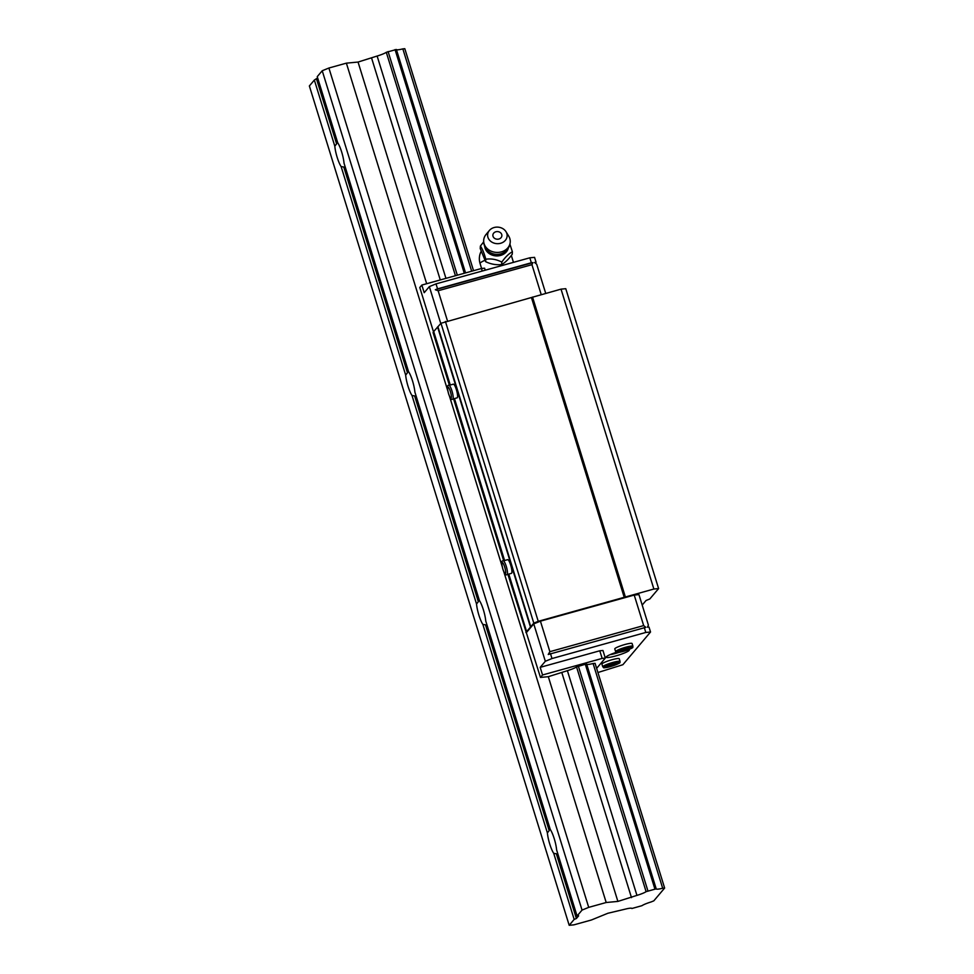<?xml version="1.0" encoding="UTF-8"?>
<svg xmlns="http://www.w3.org/2000/svg" width="974" height="974" viewBox="0 0 974 974"><rect width="100%" height="100%" fill="white"/><g stroke="black" fill="none" stroke-linecap="round" stroke-linejoin="round"><path stroke-width="1.46" d="M345.38 167.552A14.111 2.91 74.5 0 1 345.1 167.723A14.111 2.91 74.5 0 1 343.773 167.017L341.131 166.591A14.111 2.91 74.5 0 1 334.8 146.137L336.614 143.884A14.111 2.91 74.5 0 1 337.126 140.853M557.968 854.283A14.111 2.91 74.5 0 1 557.676 854.454A14.111 2.91 74.5 0 1 556.349 853.76L553.719 853.334A14.111 2.91 74.5 0 1 547.388 832.88L549.19 830.627A14.111 2.91 74.5 0 1 549.701 827.596M487.11 625.369A14.111 2.91 74.5 0 1 486.817 625.539A14.111 2.91 74.5 0 1 485.49 624.845L482.861 624.419A14.111 2.91 74.5 0 1 476.529 603.965L478.331 601.713A14.111 2.91 74.5 0 1 478.843 598.681M416.239 396.467A14.111 2.91 74.5 0 1 415.959 396.625A14.111 2.91 74.5 0 1 414.632 395.931L412.002 395.505A14.111 2.91 74.5 0 1 405.659 375.051L407.473 372.798A14.111 2.91 74.5 0 1 407.984 369.767M465.548 272.915L396.394 49.491L386.288 52.292A9.996 1.364 -17.2 0 1 377.133 56.042L358.055 62.056L346.379 63.152L328.895 68.022L322.224 70.749L317.244 76.642L337.698 142.715A14.111 2.91 74.5 0 1 344.029 163.169L408.556 371.63A14.111 2.91 74.5 0 1 414.887 392.084L479.415 600.544A14.111 2.91 74.5 0 1 485.746 620.998L550.273 829.458A14.111 2.91 74.5 0 1 556.617 849.912L577.071 915.986L582.05 910.093L588.71 907.366L606.193 902.508L617.881 901.413L636.947 895.386A9.996 1.364 162.8 0 0 646.103 891.648L656.208 888.836A9.996 1.364 162.8 0 0 656.22 888.909A9.996 1.364 162.8 0 0 662.673 888.239L664.633 888.044L653.822 900.84L651.046 901.973A9.996 1.364 162.8 0 0 641.963 905.686L631.846 908.511A9.996 1.364 162.8 0 0 631.834 908.438A9.996 1.364 162.8 0 0 625.332 909.119L607.849 913.271L591.401 919.992L573.929 924.85L569.193 925.3L574.173 919.407L576.389 918.494L578.641 915.84L577.071 915.986M341.131 166.591L405.659 375.051M317.634 77.896L314.346 80.063L334.8 146.137M314.346 80.063L309.367 85.956L569.193 925.3M553.719 853.334L574.173 919.407M482.861 624.419L547.388 832.88M412.002 395.505L476.529 603.965M343.773 167.017L407.473 372.798M414.632 395.931L478.331 601.713M485.49 624.845L549.19 830.627M316.574 79.15L336.614 143.884M395.054 49.613L464.281 273.268M507.904 574.319L540.473 677.429L548.313 676.686L567.392 670.672A9.996 1.364 162.8 0 0 576.547 666.922L585.313 664.256L654.881 888.97M388.102 51.549L457.33 275.192M578.361 666.179L647.917 890.906M585.313 664.256L586.652 664.122L656.208 888.836M473.534 270.687L404.807 48.7L402.846 48.883A9.996 1.364 -17.2 0 1 396.43 49.613M402.846 48.883L471.672 271.21M586.689 664.244A9.996 1.364 162.8 0 0 593.105 663.513L662.673 888.239M593.105 663.513L595.077 663.331L664.633 888.044M556.349 853.76L576.389 918.494M322.224 70.749L582.05 910.093M328.895 68.022L588.71 907.366M346.379 63.152L447.857 391.012M449.464 396.187L502.182 566.515M503.789 571.689L606.193 902.508M358.055 62.056L426.673 283.726M548.313 676.686L617.881 901.413M371.654 58.27L440.272 279.94M561.925 672.912L631.481 897.626M377.133 56.042L445.946 278.357M567.392 670.672L636.947 895.386M386.288 52.292L455.442 275.727M576.547 666.922L646.103 891.648M602.76 666.837L601.92 664.122A9.07 1.23 -17.2 0 1 602.029 663.818A9.07 1.23 -17.2 0 1 611.124 659.982A9.07 1.23 -17.2 0 1 619.245 658.753L620.085 661.468A9.07 1.23 -17.2 0 0 612.865 662.442A9.07 1.23 -17.2 0 0 602.869 666.533A9.07 1.23 -17.2 0 0 602.76 666.837C604.964 667.774 600.629 668.614 610.381 666.606A8.109 1.108 -17.2 0 1 604.05 667.19A8.109 1.108 -17.2 0 1 612.999 663.525A8.109 1.108 -17.2 0 1 619.354 662.929A8.109 1.108 -17.2 0 1 610.406 666.593C623.421 662.174 619.16 662.77 620.085 661.468M615.617 651.63L614.777 648.915A9.07 1.23 -17.2 0 1 614.886 648.611A9.07 1.23 -17.2 0 1 623.981 644.776A9.07 1.23 -17.2 0 1 632.102 643.546L632.942 646.273A9.07 1.23 -17.2 0 0 625.734 647.235A9.07 1.23 -17.2 0 0 615.726 651.326A9.07 1.23 -17.2 0 0 615.617 651.63C617.833 652.568 613.486 653.408 623.25 651.399C636.29 646.967 632.016 647.564 632.942 646.273M619.014 652.361A9.91 1.351 -17.2 0 1 610.126 654.638M628.315 649.743A12.09 1.644 -17.2 0 1 629.082 649.877A12.09 1.644 -17.2 0 1 629.107 650.474A12.09 1.644 -17.2 0 1 616.189 655.806A12.09 1.644 -17.2 0 1 606.193 656.963A12.09 1.644 -17.2 0 1 606.303 656.817A12.09 1.644 -17.2 0 1 616.298 652.361M457.317 397.709A7.086 1.461 74.5 0 1 457.147 397.83L452.715 399.06A7.086 1.461 -105.5 0 0 452.886 398.938A7.086 1.461 -105.5 0 0 451.948 390.891A7.086 1.461 -105.5 0 0 448.917 385.4L453.336 384.158A7.086 1.461 74.5 0 1 456.514 390.124A7.086 1.461 74.5 0 1 457.317 397.709M511.642 573.211A7.086 1.461 74.5 0 1 511.472 573.333L507.04 574.563A7.086 1.461 -105.5 0 0 507.223 574.441A7.086 1.461 -105.5 0 0 506.273 566.393A7.086 1.461 -105.5 0 0 503.241 560.89L507.673 559.66A7.086 1.461 74.5 0 1 510.839 565.626A7.086 1.461 74.5 0 1 511.642 573.211M531.354 262.761L532.936 262.615L531.95 264.672L438.142 290.751L435.329 289.753L437.557 288.852L531.354 262.761L529.819 257.806L436.011 283.884L429.351 286.612L424.201 292.699L421.839 285.065L419.782 287.513L433.552 332.024M435.329 289.753L532.936 262.615M541.227 294.659L531.95 264.672M529.819 257.806L534.556 257.355L536.09 262.31L534.519 262.469L536.686 264.222L545.72 293.405M438.142 290.751L447.468 320.872M548.24 654.491L549.872 651.679L643.668 625.588L645.835 627.341L548.24 654.491M526.544 632.406L533.752 623.884L540.424 621.156L549.872 651.679M533.752 623.884L545.33 661.273L551.99 658.546L645.799 632.455L650.535 632.004L622.885 664.706L597.914 672.523M550.456 653.591L551.99 658.546M643.668 625.588L634.22 595.065L638.956 594.615L648.404 625.138L647.418 627.195L649.001 627.049L650.535 632.004M540.424 621.156L634.22 595.065M536.09 262.31L535.371 263.163M620.17 651.07L628.948 648.635L620.17 651.07M621.729 651.229L621.485 650.449M626.112 650.011L625.783 648.94M607.313 666.277L616.092 663.842L607.313 666.277M608.86 666.435L608.628 665.644M613.255 665.205L612.926 664.146M433.783 331.769L433.077 332.597L449.391 385.266M453.58 398.816L503.716 560.768M540.473 677.429L542.542 674.982L602.151 658.412L605.304 658.107L596.636 668.359M545.33 661.273L540.18 667.348L542.542 674.982M642.195 605.061L646.054 600.495L649.828 598.949L658.607 588.576L653.871 589.027L538.245 621.327L533.801 623.141L525.911 632.467M540.18 667.348L599.789 650.778L602.943 650.474L605.304 658.107M599.789 650.778L602.151 658.412M485.222 270.2L484.602 268.191L481.448 268.495L421.839 285.065M482.24 271.04L481.448 268.495M436.011 283.884L437.557 288.852M429.351 286.612L440.772 323.502M645.799 632.455L644.264 627.5M624.249 597.403L531.427 297.52L440.966 323.271L433.698 331.525L450.268 385.022L433.698 331.525M538.245 621.327L445.41 321.444M533.801 623.141L440.966 323.271M530.769 626.72L437.947 326.838M530.392 626.818L437.57 326.947M658.607 588.576L565.772 288.694L561.036 289.144L531.427 297.52M653.871 589.027L561.036 289.144M625.369 596.952L532.534 297.07M512.397 251.816L512.227 254.275C508.574 259.267 505.043 262.688 501.622 264.551C496.18 265.147 490.835 264.197 485.624 261.677L480.219 248.528L480.401 246.069C482.325 248.711 484.127 253.094 485.795 259.218C491.261 258.439 496.594 259.388 501.793 262.091C505.457 256.929 508.988 253.496 512.397 251.816L509.913 244.182M483.676 241.869L480.401 246.069M506.017 231.715A9.777 8.279 -175.9 0 1 506.59 232.835A9.777 8.279 -175.9 0 1 500.612 243.281A9.777 8.279 -175.9 0 1 488.169 237.96A9.777 8.279 -175.9 0 1 489.35 230.509A9.777 8.279 -175.9 0 1 506.017 231.715L508.72 236.134A13.307 11.274 -175.9 0 1 509.499 237.656A13.307 11.274 -175.9 0 1 510.23 242.1A13.307 13.307 0 0 1 503.643 252.656L503.643 252.656A11.956 10.13 -175.9 0 1 500.697 253.885A11.956 10.13 -175.9 0 1 488.704 251.572L488.704 251.572A11.956 10.13 -175.9 0 1 485.466 247.372M510.23 242.1A13.307 11.274 -175.9 0 1 501.367 251.876A13.307 11.274 -175.9 0 1 484.419 244.632A13.307 11.274 -175.9 0 1 483.688 240.188A13.307 11.274 -175.9 0 1 486.038 234.49L489.35 230.509M495.888 231.763A4.505 3.811 -175.9 0 1 501.622 234.21A4.505 3.811 -175.9 0 1 498.871 239.032A4.505 3.811 -175.9 0 1 493.124 236.572A4.505 3.811 -175.9 0 1 495.888 231.763M485.624 261.677L485.795 259.218M501.622 264.551L501.793 262.091M625.856 648.331A8.109 1.108 -17.2 0 1 632.211 647.734A8.109 1.108 -17.2 0 1 623.263 651.387A8.109 1.108 -17.2 0 1 616.919 651.983A8.109 1.108 -17.2 0 1 625.856 648.331M448.576 393.666A5.674 1.169 -105.5 0 0 451.145 397.964A5.674 1.169 -105.5 0 0 450.378 391.524A5.674 1.169 -105.5 0 0 447.821 387.226A5.674 1.169 -105.5 0 0 448.576 393.666M502.901 569.169A5.674 1.169 -105.5 0 0 505.469 573.467A5.674 1.169 -105.5 0 0 504.702 567.026A5.674 1.169 -105.5 0 0 502.146 562.729A5.674 1.169 -105.5 0 0 502.901 569.169M526.532 631.383L508.793 574.076L526.532 631.396M454.456 398.573L504.593 560.525L454.468 398.573M508.355 248.017A11.98 10.154 -175.9 0 1 500.599 255.419A11.98 10.154 -175.9 0 1 485.344 248.894A11.98 10.154 -175.9 0 1 484.699 246.3M481.107 251.438A16.12 16.12 0 0 0 480.072 263.528A16.12 2.192 -17.2 0 1 480.267 262.992A16.12 2.192 -17.2 0 1 484.808 260.338M448.917 385.4C447.115 384.791 447.005 387.567 448.551 393.715C450.171 398.427 451.559 400.204 452.715 399.06M503.241 560.89C501.452 560.293 501.33 563.069 502.876 569.218C504.495 573.929 505.883 575.707 507.04 574.563M480.072 263.528L481.594 268.471M483.688 240.188A13.307 13.307 0 0 0 488.704 251.572M511.326 255.456L513.456 262.347"/></g></svg>
